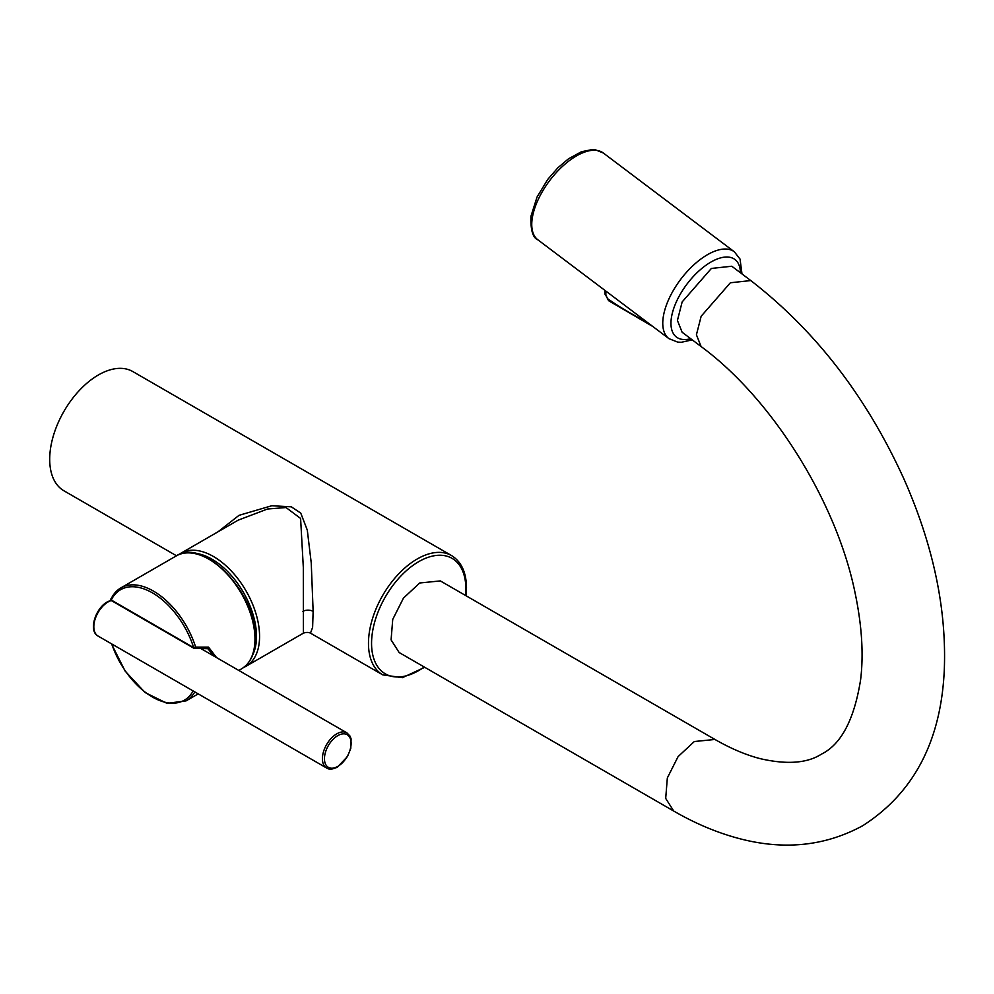 <?xml version="1.0" encoding="UTF-8"?>
<svg xmlns="http://www.w3.org/2000/svg" width="994" height="994" viewBox="0 0 994 994"><rect width="100%" height="100%" fill="white"/><g stroke="black" fill="none" stroke-linecap="round" stroke-linejoin="round"><path stroke-width="1.49" d="M111.34 598.413A65.231 37.66 60 0 1 120.87 587.889A65.231 37.66 60 0 1 195.644 647.119L193.681 647.653A1.454 0.832 120 0 0 194.65 648.274L207.883 648.722L214.058 656.152M155.064 625.412L154.12 624.804A25.906 14.96 -120 0 0 153.101 624.182L111.241 600.016A1.454 1.106 -153.7 0 1 110.968 598.786L120.87 587.889L176.224 555.932A65.231 37.66 60 0 1 226.483 573.401A65.231 37.66 60 0 1 254.961 639.055A65.231 37.66 60 0 1 241.455 668.912C250.6 663.234 255.247 653.083 255.383 638.459C257.347 594.238 203.72 537.046 176.224 555.932M194.65 648.274L195.644 647.119L208.504 647.106L216.568 657.606M246.065 666.253L303.406 633.153L303.319 567.425L300.598 518.446L286.036 507.549L267.51 509.015L238.175 520.16L180.833 553.273A65.231 37.66 -120 0 1 231.093 570.742A65.231 37.66 -120 0 1 259.571 636.384A65.231 37.66 -120 0 1 246.065 666.253L243.667 667.459M303.406 633.153C306.127 632.209 308.475 632.196 310.476 633.141L312.613 627.351L313.135 611.385L311.246 562.952L307.295 530.1L300.747 513.09L291.304 506.828L271.834 505.735L239.032 515.327L218.096 531.753M176.485 555.783L63.964 490.812A68.859 39.76 -60 0 1 49.7 459.303A68.859 39.76 -60 0 1 79.756 390.008A68.859 39.76 -60 0 1 132.811 371.557L451.599 555.596C461.402 561.722 466.372 572.532 466.497 588.013L466.062 595.766M419.729 582.981L403.489 598.053L392.729 619.424L391.089 639.875L399.128 652.511L673.733 811.054L665.694 798.418L667.334 777.967L678.094 756.596L694.334 741.524L714.947 739.461L440.342 580.918L419.729 582.981M750.793 280.569L730.379 282.768L701.155 316.254L696.421 334.792L701.118 346.558L682.12 332.232L677.423 320.466L682.157 301.928L711.381 268.442L731.795 266.243L750.793 280.569C815.776 330.878 866.942 397.289 904.304 479.804C933.316 545.706 946.648 609.024 944.3 669.732C941.119 740.853 913.946 792.839 862.792 825.679C824.424 846.59 782.216 850.615 736.181 837.743C715.233 831.916 694.408 823.02 673.733 811.054M604.861 290.335L604.924 293.69L608.601 300.697L605.88 295.193L605.806 291.043M154.12 624.804L193.681 647.653A63.778 36.828 -120 0 0 152.48 592.896A63.778 36.828 -120 0 0 111.241 600.016A1.454 0.832 -60 0 0 111.552 600.687L110.968 598.786M194.799 691.911A65.231 37.66 60 0 1 186.102 700.869L198.216 693.874M111.775 643.975A63.778 36.828 -120 0 0 152.455 697.043A63.778 36.828 -120 0 0 193.134 690.942M252.513 655.357A63.057 36.405 -120 0 0 256.502 636.384A63.057 36.405 -120 0 0 193.495 553.124M313.135 611.385A7.244 4.187 0 0 0 302.884 611.385M310.476 633.141L382.74 674.864A68.859 39.76 -60 0 1 368.476 643.342A68.859 39.76 -60 0 1 398.532 574.047A68.859 39.76 -60 0 1 451.599 555.596M424.227 666.999A66.685 38.493 -60 0 1 371.557 643.342A66.685 38.493 -60 0 1 418.71 561.672A66.685 38.493 -60 0 1 465.863 588.895A66.685 38.493 -60 0 1 465.527 595.468M111.552 600.687L153.399 624.853A1.454 0.832 -60 0 1 153.101 624.182M111.278 600.488A20.29 11.717 120 0 0 108.172 601.892A20.29 11.717 120 0 0 94.915 619.771A20.29 11.717 120 0 0 98.033 636.036L326.604 768.002A20.29 11.717 120 0 1 323.497 751.737A20.29 11.717 120 0 1 336.755 733.858A20.29 11.717 120 0 1 346.906 732.851L198.614 647.243M337.786 735.635A18.849 10.884 120 0 0 324.454 758.708A18.849 10.884 120 0 0 337.786 766.411A18.849 10.884 120 0 0 351.106 743.326A18.849 10.884 120 0 0 337.786 735.635M537.903 239.84A54.359 26.279 -53 0 1 532.188 218.63A54.359 26.279 127 0 1 562.529 166.346A54.359 26.279 127 0 1 603.358 153.039L595.481 149.821L592.026 149.597L581.415 151.759L568.456 158.841L557.92 167.75L547.793 179.342L537.046 197.036L530.958 216.245C530.51 230.012 532.821 237.877 537.903 239.84L668.912 338.631A54.359 26.279 -53 0 1 663.197 317.421A54.359 26.279 127 0 1 693.539 265.125A54.359 26.279 127 0 1 734.367 251.817L603.358 153.039M740.418 272.741A48.557 23.471 127 0 0 708.014 263.857A48.557 23.471 127 0 0 671.348 318.105A48.557 23.471 -53 0 0 690.681 338.693M607.744 298.796A362.437 208.255 -0.2 0 0 647.019 322.118M604.924 293.69A4.274 2.46 -1.1 0 0 605.88 295.193M195.346 648.361L193.979 648.312L153.399 624.853M238.808 670.441L241.455 668.912M186.102 700.869L166.967 703.342L145.099 692.545L125.132 671.099L111.403 643.752M178.585 554.739L180.833 553.273M424.761 667.309L402.396 677.684L382.74 674.864M111.079 600.252L107.451 601.817C95.3 608.229 88.255 631.128 98.033 636.036M346.906 732.851L350 736.057L351.081 738.853L350.783 748.42L347.478 756.521L337.475 767.07C332.692 769.431 329.076 769.741 326.604 768.002M701.118 346.558C771.965 398.594 836.774 501.995 855.188 593.43C861.897 625.624 863.711 654.4 860.605 679.759C854.244 719.581 841.197 744.357 821.479 754.123C807.252 763.243 786.925 764.771 760.497 758.72C746.221 755.092 731.037 748.681 714.947 739.461M734.367 251.817L740.045 259.099L741.984 273.934M692.259 339.873L681.3 342.284L677.61 342.098L668.912 338.631M652.834 326.517L608.601 300.697"/></g></svg>
